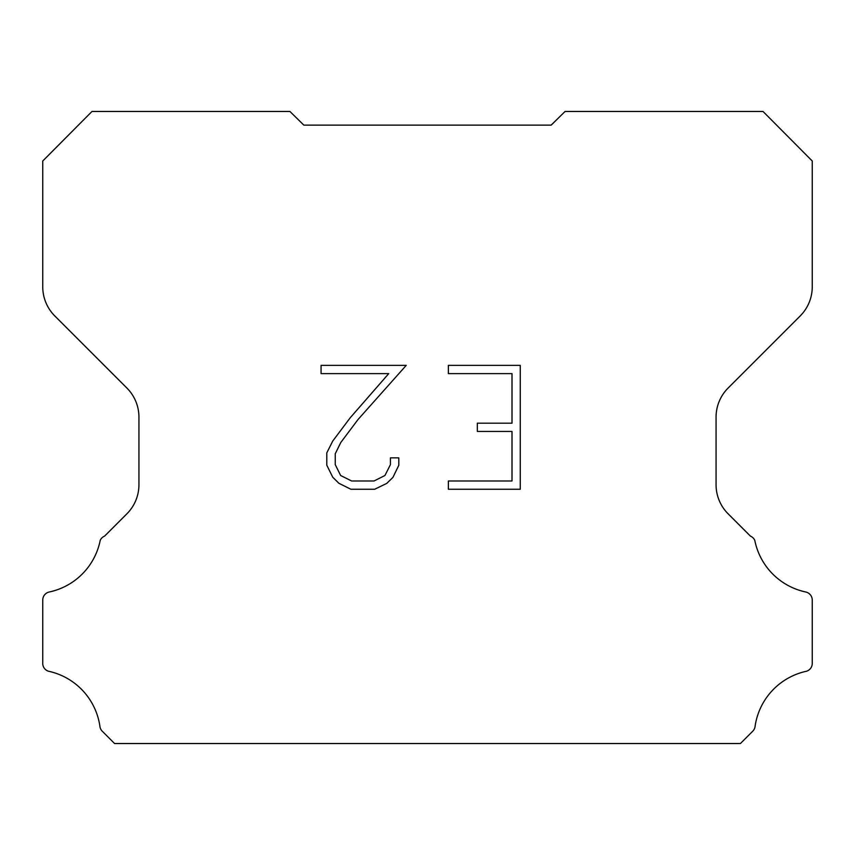 <?xml version="1.0" encoding="UTF-8"?>
<svg xmlns="http://www.w3.org/2000/svg" width="855" height="855" viewBox="0 0 855 855"><rect width="100%" height="100%" fill="white"/><g stroke="black" fill="none" stroke-linecap="round" stroke-linejoin="round"><path stroke-width="1.28" d="M512.006 480.991L512.006 431.444L477.325 431.444L477.325 423.182L512.006 423.182L512.006 373.624L448.373 373.624L448.373 365.363L520.268 365.363L520.268 489.252L448.373 489.252L448.373 480.991L512.006 480.991M398.815 457.842L398.815 465.27L392.926 477.368L386.791 483.374L374.693 489.252L350.903 489.252L338.879 483.278L332.755 477.24L326.781 465.141L326.781 452.883L332.755 441.03L350.261 417.721L388.726 373.624L321.063 373.624L321.063 365.363L406.232 365.363L357.999 419.549L340.824 442.441L335.256 453.749L335.256 464.628L340.653 475.519L351.629 480.991L374.052 480.991L384.942 475.498L390.425 464.628L390.425 457.842L398.815 457.842M303.835 125.129L289.92 111.46L91.987 111.46L42.75 160.996L42.75 286.831A41.222 41.222 0 0 0 54.827 315.976L126.861 388.01A41.222 41.222 0 0 1 138.938 417.165L138.938 484.7A41.222 41.222 0 0 1 126.861 513.844L104.599 536.117A8.24 8.24 0 0 0 100.217 540.339A65.953 65.953 0 0 1 49.28 591.991A8.24 8.24 0 0 0 42.75 600.06L42.75 663.01A8.24 8.24 0 0 0 48.372 671.207A65.953 65.953 0 0 1 99.917 726.376A8.24 8.24 0 0 0 102.226 731.185L114.581 743.54L740.419 743.54L752.774 731.185A8.24 8.24 0 0 0 755.083 726.376A65.953 65.953 0 0 1 806.628 671.207A8.24 8.24 0 0 0 812.25 663.01L812.25 600.06A8.24 8.24 0 0 0 805.72 591.991A65.953 65.953 0 0 1 754.783 540.339A8.24 8.24 0 0 0 750.401 536.117L728.139 513.844A41.222 41.222 0 0 1 716.063 484.7L716.063 417.165A41.222 41.222 0 0 1 728.139 388.01L800.173 315.976A41.222 41.222 0 0 0 812.25 286.831L812.25 160.996L763.013 111.46L565.08 111.46L551.165 125.129L303.835 125.129"/></g></svg>
